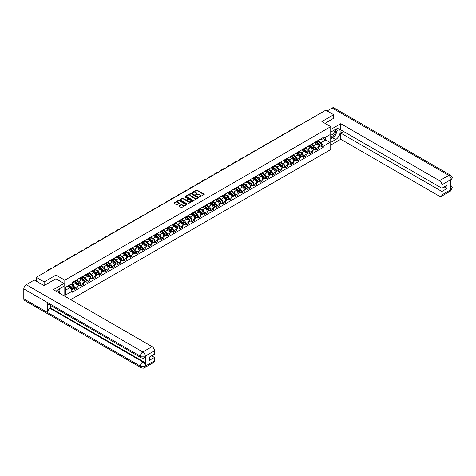 <?xml version="1.0" encoding="UTF-8"?>
<svg xmlns="http://www.w3.org/2000/svg" width="476" height="476" viewBox="0 0 476 476"><rect width="100%" height="100%" fill="white"/><g stroke="black" fill="none" stroke-linecap="round" stroke-linejoin="round"><path stroke-width="0.71" d="M199.367 197.005L204.049 194.619A0.553 0.315 0 0 0 204.049 194.166L197.046 190.12A0.553 0.315 0 0 0 196.267 190.12L192.131 192.512L192.131 192.822L193.208 192.518A1.761 1.017 0 0 1 195.701 192.518L196.285 192.851A1.761 1.017 0 0 1 196.802 193.571A1.761 1.017 0 0 1 196.285 194.291L195.749 194.916L196.832 194.607A1.761 1.017 0 0 1 199.319 194.607L199.902 194.94A1.761 1.017 0 0 1 200.42 195.66A1.761 1.017 0 0 1 199.902 196.38L199.367 196.689M179.178 205.81A0.553 0.315 0 0 0 179.178 206.257L181.142 207.393A0.553 0.315 0 0 0 181.921 207.393L186.515 204.739A0.553 0.315 0 0 0 186.515 204.293L179.506 200.247A0.553 0.315 0 0 0 178.726 200.247L174.139 202.901A0.553 0.315 0 0 0 174.139 203.347L176.513 204.716A0.553 0.315 0 0 0 177.286 204.716L179.256 203.585A0.553 0.315 0 0 0 179.256 203.133L178.078 202.455A1.47 0.851 0 0 1 177.643 201.854A1.47 0.851 0 0 1 178.554 201.068A1.47 0.851 0 0 1 180.16 201.253L184.771 203.912A1.47 0.851 0 0 1 185.206 204.513A1.47 0.851 0 0 1 184.295 205.299A1.47 0.851 0 0 1 182.689 205.12L181.921 204.674A0.553 0.315 0 0 0 181.142 204.674L179.178 205.81L179.178 206.257L181.142 205.132L181.142 204.674M64.807 280.174L55.96 275.068L44.143 281.893L36.253 277.335L325.822 110.158L333.712 114.71L321.895 121.535L330.737 126.64L64.807 280.174L64.807 296.25M193.25 200.402A0.553 0.315 0 0 0 194.03 200.402L198.617 197.754A0.553 0.315 0 0 0 198.617 197.302L191.614 193.256A0.553 0.315 0 0 0 190.834 193.256L186.241 195.91A0.553 0.315 0 0 0 186.241 196.356L193.25 200.402M185.051 197.088L192.56 201.253L187.972 203.901A0.553 0.315 0 0 1 187.193 203.901L180.19 199.855L182.153 198.724L182.153 198.266L180.19 199.402A0.553 0.315 0 0 0 180.19 199.855L180.19 199.402M182.153 198.724A0.553 0.315 0 0 1 182.933 198.724L182.933 198.266A0.553 0.315 0 0 0 182.153 198.266M182.933 198.266L185.777 199.908A0.553 0.315 0 0 0 186.55 199.908L187.859 199.158A0.553 0.315 0 0 0 187.859 198.706L184.896 196.999L185.444 196.683L192.566 200.795A0.553 0.315 0 0 1 192.566 201.247L192.566 200.795M70.716 299.66L330.737 149.535L330.737 126.64M44.143 281.893L44.143 285.558M36.253 277.335L36.253 281.137M333.712 118.375L333.712 114.71M315.868 141.753A2.582 1.487 60 0 1 315.332 142.907L317.95 141.396A2.582 1.487 -120 0 0 318.486 140.241M312.155 144.531L314.041 145.62A2.582 1.487 60 0 1 315.868 148.78L318.486 147.268A2.582 1.487 -120 0 0 316.659 144.109L314.785 143.026M318.486 147.268L318.486 148.667L315.868 150.178L314.612 149.452M315.332 142.907A2.582 1.487 60 0 1 314.065 142.794M315.868 148.78L315.868 150.178M309.68 145.323A2.582 1.487 60 0 1 309.15 146.483L311.762 144.972A2.582 1.487 -120 0 0 312.298 143.811M308.424 153.022L309.68 153.748L312.298 152.237L312.298 150.838A2.582 1.487 -120 0 0 310.477 147.679L308.603 146.602M309.15 146.483A2.582 1.487 60 0 1 307.877 146.364M305.967 148.101L307.859 149.19A2.582 1.487 60 0 1 309.68 152.35L309.68 153.748M303.498 148.893A2.582 1.487 60 0 1 302.962 150.053L305.58 148.542A2.582 1.487 -120 0 0 306.11 147.381M302.242 156.598L303.498 157.318L306.11 155.807L306.11 154.414A2.582 1.487 -120 0 0 304.289 151.255L302.415 150.172M302.962 150.053A2.582 1.487 60 0 1 301.689 149.934M299.779 151.671L301.671 152.766A2.582 1.487 60 0 1 303.498 155.926L303.498 157.318M297.31 152.469A2.582 1.487 60 0 1 296.774 153.623L299.392 152.112A2.582 1.487 -120 0 0 299.928 150.957M296.054 160.168L297.31 160.894L299.928 159.383L299.928 157.984A2.582 1.487 -120 0 0 298.101 154.825L296.227 153.742M296.774 153.623A2.582 1.487 60 0 1 295.507 153.51M293.597 155.247L295.483 156.336A2.582 1.487 60 0 1 297.31 159.496L297.31 160.894M291.122 156.039A2.582 1.487 60 0 1 290.586 157.199L293.204 155.688A2.582 1.487 -120 0 0 293.74 154.527M289.866 163.738L291.122 164.464L293.74 162.953L293.74 161.554A2.582 1.487 -120 0 0 291.913 158.395L290.045 157.318M290.586 157.199A2.582 1.487 60 0 1 289.319 157.08M287.409 158.817L289.301 159.906A2.582 1.487 60 0 1 291.122 163.066L291.122 164.464M284.934 159.609A2.582 1.487 60 0 1 284.404 160.769L287.016 159.258A2.582 1.487 -120 0 0 287.552 158.097M283.678 167.314L284.934 168.034L287.552 166.523L287.552 165.13A2.582 1.487 -120 0 0 285.731 161.971L283.857 160.888M284.404 160.769A2.582 1.487 60 0 1 283.131 160.65M281.221 162.387L283.113 163.482A2.582 1.487 60 0 1 284.934 166.642L284.934 168.034M278.752 163.185A2.582 1.487 60 0 1 278.216 164.339L280.834 162.828A2.582 1.487 -120 0 0 281.37 161.673M277.496 170.884L278.752 171.61L281.37 170.099L281.37 168.7A2.582 1.487 -120 0 0 279.543 165.541L277.669 164.458M278.216 164.339A2.582 1.487 60 0 1 276.943 164.226M275.033 165.957L276.925 167.052A2.582 1.487 60 0 1 278.752 170.212L278.752 171.61M272.564 166.755A2.582 1.487 60 0 1 272.028 167.909L274.646 166.398A2.582 1.487 -120 0 0 275.182 165.243M271.308 174.454L272.564 175.18L275.182 173.669L275.182 172.27A2.582 1.487 -120 0 0 273.355 169.111L271.481 168.028M272.028 167.909A2.582 1.487 60 0 1 270.761 167.796M268.851 169.533L270.737 170.622A2.582 1.487 60 0 1 272.564 173.782L272.564 175.18M266.376 170.325A2.582 1.487 60 0 1 265.84 171.485L268.458 169.974A2.582 1.487 -120 0 0 268.994 168.813M265.12 178.024L266.376 178.75L268.994 177.239L268.994 175.84A2.582 1.487 -120 0 0 267.173 172.681L265.299 171.604M265.84 171.485A2.582 1.487 60 0 1 264.573 171.366M262.663 173.103L264.555 174.192A2.582 1.487 60 0 1 266.376 177.352L266.376 178.75M260.188 173.895A2.582 1.487 60 0 1 259.658 175.055L262.276 173.544A2.582 1.487 -120 0 0 262.806 172.383M258.938 181.6L260.193 182.32L262.806 180.809L262.806 179.416A2.582 1.487 -120 0 0 260.985 176.257L259.111 175.174M259.658 175.055A2.582 1.487 60 0 1 258.385 174.936M256.475 176.673L258.367 177.768A2.582 1.487 60 0 1 260.193 180.928L260.193 182.32M254.005 177.471A2.582 1.487 60 0 1 253.47 178.625L256.088 177.114A2.582 1.487 -120 0 0 256.623 175.959M252.75 185.17L254.005 185.896L256.623 184.385L256.623 182.986A2.582 1.487 -120 0 0 254.797 179.827L252.923 178.744M253.47 178.625A2.582 1.487 60 0 1 252.203 178.512M250.287 180.249L252.179 181.338A2.582 1.487 60 0 1 254.005 184.498L254.005 185.896M247.817 181.041A2.582 1.487 60 0 1 247.282 182.201L249.9 180.69A2.582 1.487 -120 0 0 250.435 179.529M246.562 188.74L247.817 189.466L250.435 187.955L250.435 186.556A2.582 1.487 -120 0 0 248.609 183.397L246.735 182.314M247.282 182.201A2.582 1.487 60 0 1 246.015 182.082M244.105 183.819L245.991 184.908A2.582 1.487 60 0 1 247.817 188.068L247.817 189.466M241.63 184.611A2.582 1.487 60 0 1 241.1 185.771L243.712 184.26A2.582 1.487 -120 0 0 244.248 183.099M240.374 192.31L241.63 193.036L244.248 191.525L244.248 190.132A2.582 1.487 -120 0 0 242.427 186.973L240.553 185.89M241.1 185.771A2.582 1.487 60 0 1 239.827 185.652M237.917 187.389L239.809 188.478A2.582 1.487 60 0 1 241.63 191.644L241.63 193.036M235.447 188.181A2.582 1.487 60 0 1 234.912 189.341L237.53 187.83A2.582 1.487 -120 0 0 238.06 186.669M234.192 195.886L235.447 196.612L238.06 195.1L238.06 193.702A2.582 1.487 -120 0 0 236.239 190.543L234.365 189.46M234.912 189.341A2.582 1.487 60 0 1 233.639 189.228M231.729 190.959L233.621 192.054A2.582 1.487 60 0 1 235.447 195.214L235.447 196.612M229.259 191.757A2.582 1.487 60 0 1 228.724 192.911L231.342 191.4A2.582 1.487 -120 0 0 231.877 190.245M228.004 199.456L229.259 200.182L231.877 198.67L231.877 197.272A2.582 1.487 -120 0 0 230.051 194.113L228.177 193.03M228.724 192.911A2.582 1.487 60 0 1 227.457 192.798M225.547 194.535L227.433 195.624A2.582 1.487 60 0 1 229.259 198.784L229.259 200.182M223.071 195.327A2.582 1.487 60 0 1 222.536 196.487L225.154 194.976A2.582 1.487 -120 0 0 225.689 193.815M221.816 203.026L223.071 203.752L225.689 202.24L225.689 200.842A2.582 1.487 -120 0 0 223.863 197.683L221.995 196.606M222.536 196.487A2.582 1.487 60 0 1 221.269 196.368M219.359 198.105L221.251 199.194A2.582 1.487 60 0 1 223.071 202.354L223.071 203.752M216.883 198.897A2.582 1.487 60 0 1 216.354 200.057L218.972 198.546A2.582 1.487 -120 0 0 219.501 197.385M215.634 206.602L216.883 207.322L219.501 205.81L219.501 204.418A2.582 1.487 -120 0 0 217.681 201.259L215.806 200.176M216.354 200.057A2.582 1.487 60 0 1 215.081 199.938M213.171 201.675L215.063 202.77A2.582 1.487 60 0 1 216.883 205.929L216.883 207.322M210.701 202.473A2.582 1.487 60 0 1 210.166 203.627L212.784 202.116A2.582 1.487 -120 0 0 213.319 200.961M209.446 210.172L210.701 210.898L213.319 209.386L213.319 207.988A2.582 1.487 -120 0 0 211.493 204.829L209.618 203.746M210.166 203.627A2.582 1.487 60 0 1 208.893 203.514M206.983 205.245L208.875 206.34A2.582 1.487 60 0 1 210.701 209.5L210.701 210.898M204.513 206.043A2.582 1.487 60 0 1 203.978 207.197L206.596 205.691A2.582 1.487 -120 0 0 207.131 204.531M203.258 213.742L204.513 214.468L207.131 212.956L207.131 211.558A2.582 1.487 -120 0 0 205.305 208.399L203.43 207.316M203.978 207.197A2.582 1.487 60 0 1 202.711 207.084M200.801 208.821L202.687 209.91A2.582 1.487 60 0 1 204.513 213.07L204.513 214.468M198.325 209.613A2.582 1.487 60 0 1 197.79 210.773L200.408 209.261A2.582 1.487 -120 0 0 200.943 208.101M197.07 217.312L198.325 218.038L200.943 216.526L200.943 215.134A2.582 1.487 -120 0 0 199.123 211.969L197.248 210.892M197.79 210.773A2.582 1.487 60 0 1 196.523 210.654M194.613 212.391L196.505 213.48A2.582 1.487 60 0 1 198.325 216.639L198.325 218.038M192.143 213.183A2.582 1.487 60 0 1 191.608 214.343L194.226 212.831A2.582 1.487 -120 0 0 194.755 211.671M190.888 220.888L192.143 221.608L194.755 220.102L194.755 218.704A2.582 1.487 -120 0 0 192.935 215.545L191.06 214.462M191.608 214.343A2.582 1.487 60 0 1 190.335 214.224M188.425 215.961L190.317 217.056A2.582 1.487 60 0 1 192.143 220.215L192.143 221.608M185.955 216.758A2.582 1.487 60 0 1 185.42 217.913L188.038 216.401A2.582 1.487 -120 0 0 188.573 215.247M184.7 224.458L185.955 225.184L188.573 223.672L188.573 222.274A2.582 1.487 -120 0 0 186.747 219.115L184.872 218.032M185.42 217.913A2.582 1.487 60 0 1 184.153 217.8M182.243 219.537L184.129 220.626A2.582 1.487 60 0 1 185.955 223.785L185.955 225.184M179.767 220.328A2.582 1.487 60 0 1 179.232 221.489L181.85 219.977A2.582 1.487 -120 0 0 182.385 218.817M178.512 228.028L179.767 228.754L182.385 227.242L182.385 225.844A2.582 1.487 -120 0 0 180.559 222.685L178.69 221.608M179.232 221.489A2.582 1.487 60 0 1 177.965 221.37M176.055 223.107L177.941 224.196A2.582 1.487 60 0 1 179.767 227.355L179.767 228.754M173.579 223.898A2.582 1.487 60 0 1 173.05 225.059L175.662 223.547A2.582 1.487 -120 0 0 176.197 222.387M172.324 231.604L173.579 232.324L176.197 230.812L176.197 229.42A2.582 1.487 -120 0 0 174.377 226.261L172.502 225.178M173.05 225.059A2.582 1.487 60 0 1 171.776 224.94M169.867 226.677L171.759 227.772A2.582 1.487 60 0 1 173.579 230.931L173.579 232.324M167.397 227.474A2.582 1.487 60 0 1 166.862 228.629L169.48 227.117A2.582 1.487 -120 0 0 170.009 225.963M166.142 235.174L167.397 235.9L170.015 234.388L170.015 232.99A2.582 1.487 -120 0 0 168.189 229.831L166.314 228.748M166.862 228.629A2.582 1.487 60 0 1 165.589 228.516M163.679 230.247L165.571 231.342A2.582 1.487 60 0 1 167.397 234.501L167.397 235.9M161.209 231.044A2.582 1.487 60 0 1 160.674 232.199L163.292 230.687A2.582 1.487 -120 0 0 163.827 229.533M159.954 238.744L161.209 239.47L163.827 237.958L163.827 236.56A2.582 1.487 -120 0 0 162.001 233.401L160.126 232.318M160.674 232.199A2.582 1.487 60 0 1 159.406 232.086M157.496 233.823L159.383 234.912A2.582 1.487 60 0 1 161.209 238.071L161.209 239.47M155.021 234.614A2.582 1.487 60 0 1 154.486 235.775L157.104 234.263A2.582 1.487 -120 0 0 157.639 233.103M153.766 242.314L155.021 243.04L157.639 241.528L157.639 240.13A2.582 1.487 -120 0 0 155.813 236.971L153.944 235.894M154.486 235.775A2.582 1.487 60 0 1 153.218 235.656M151.309 237.393L153.201 238.482A2.582 1.487 60 0 1 155.021 241.641L155.021 243.04M148.833 238.184A2.582 1.487 60 0 1 148.304 239.345L150.922 237.833A2.582 1.487 -120 0 0 151.451 236.673M147.584 245.89L148.833 246.61L151.451 245.098L151.451 243.706A2.582 1.487 -120 0 0 149.631 240.547L147.756 239.464M148.304 239.345A2.582 1.487 60 0 1 147.03 239.226M145.12 240.963L147.013 242.058A2.582 1.487 60 0 1 148.833 245.217L148.833 246.61M142.651 241.76A2.582 1.487 60 0 1 142.116 242.915L144.734 241.403A2.582 1.487 -120 0 0 145.269 240.249M141.396 249.46L142.651 250.186L145.269 248.674L145.269 247.276A2.582 1.487 -120 0 0 143.443 244.117L141.568 243.034M142.116 242.915A2.582 1.487 60 0 1 140.842 242.802M138.933 244.539L140.825 245.628A2.582 1.487 60 0 1 142.651 248.787L142.651 250.186M136.463 245.33A2.582 1.487 60 0 1 135.928 246.491L138.546 244.979A2.582 1.487 -120 0 0 139.081 243.819M135.208 253.03L136.463 253.756L139.081 252.244L139.081 250.846A2.582 1.487 -120 0 0 137.255 247.687L135.38 246.61M135.928 246.491A2.582 1.487 60 0 1 134.66 246.372M132.75 248.109L134.637 249.198A2.582 1.487 60 0 1 136.463 252.357L136.463 253.756M130.275 248.9A2.582 1.487 60 0 1 129.74 250.061L132.358 248.549A2.582 1.487 -120 0 0 132.893 247.389M129.02 256.606L130.275 257.326L132.893 255.814L132.893 254.422A2.582 1.487 -120 0 0 131.073 251.263L129.198 250.18M129.74 250.061A2.582 1.487 60 0 1 128.472 249.942M126.562 251.679L128.455 252.774A2.582 1.487 60 0 1 130.275 255.933L130.275 257.326M124.093 252.476A2.582 1.487 60 0 1 123.558 253.631L126.176 252.119A2.582 1.487 -120 0 0 126.705 250.965M122.838 260.176L124.093 260.902L126.705 259.39L126.705 257.992A2.582 1.487 -120 0 0 124.885 254.833L123.01 253.75M123.558 253.631A2.582 1.487 60 0 1 122.284 253.518M120.374 255.249L122.267 256.344A2.582 1.487 60 0 1 124.093 259.503L124.093 260.902M117.905 256.046A2.582 1.487 60 0 1 117.37 257.201L119.988 255.689A2.582 1.487 -120 0 0 120.523 254.535M116.65 263.746L117.905 264.472L120.523 262.96L120.523 261.562A2.582 1.487 -120 0 0 118.697 258.403L116.822 257.32M117.37 257.201A2.582 1.487 60 0 1 116.102 257.088M114.192 258.825L116.079 259.914A2.582 1.487 60 0 1 117.905 263.073L117.905 264.472M111.717 259.616A2.582 1.487 60 0 1 111.182 260.777L113.8 259.265A2.582 1.487 -120 0 0 114.335 258.105M110.462 267.316L111.717 268.042L114.335 266.53L114.335 265.132A2.582 1.487 -120 0 0 112.509 261.973L110.64 260.896M111.182 260.777A2.582 1.487 60 0 1 109.914 260.658M108.004 262.395L109.896 263.484A2.582 1.487 60 0 1 111.717 266.643L111.717 268.042M105.529 263.186A2.582 1.487 60 0 1 105 264.347L107.612 262.835A2.582 1.487 -120 0 0 108.147 261.675M104.274 270.892L105.529 271.612L108.147 270.1L108.147 268.708A2.582 1.487 -120 0 0 106.326 265.548L104.452 264.466M105 264.347A2.582 1.487 60 0 1 103.726 264.228M101.816 265.965L103.709 267.06A2.582 1.487 60 0 1 105.529 270.219L105.529 271.612M99.347 266.762A2.582 1.487 60 0 1 98.812 267.917L101.43 266.405A2.582 1.487 -120 0 0 101.965 265.251M98.092 274.462L99.347 275.188L101.965 273.676L101.965 272.278A2.582 1.487 -120 0 0 100.139 269.118L98.264 268.036M98.812 267.917A2.582 1.487 60 0 1 97.538 267.804M95.628 269.541L97.52 270.63A2.582 1.487 60 0 1 99.347 273.789L99.347 275.188M93.159 270.332A2.582 1.487 60 0 1 92.624 271.493L95.242 269.981A2.582 1.487 -120 0 0 95.777 268.821M91.904 278.032L93.159 278.757L95.777 277.246L95.777 275.848A2.582 1.487 -120 0 0 93.951 272.688L92.076 271.606M92.624 271.493A2.582 1.487 60 0 1 91.356 271.374M89.446 273.111L91.332 274.2A2.582 1.487 60 0 1 93.159 277.359L93.159 278.757M86.971 273.902A2.582 1.487 60 0 1 86.436 275.063L89.054 273.551A2.582 1.487 -120 0 0 89.589 272.391M85.716 281.602L86.971 282.327L89.589 280.816L89.589 279.424A2.582 1.487 -120 0 0 87.763 276.264L85.894 275.182M86.436 275.063A2.582 1.487 60 0 1 85.168 274.944M83.258 276.681L85.15 277.77A2.582 1.487 60 0 1 86.971 280.935L86.971 282.327M80.783 277.472A2.582 1.487 60 0 1 80.254 278.633L82.872 277.121A2.582 1.487 -120 0 0 83.401 275.961M79.534 285.178L80.783 285.903L83.401 284.392L83.401 282.994A2.582 1.487 -120 0 0 81.58 279.834L79.706 278.752M80.254 278.633A2.582 1.487 60 0 1 78.98 278.519M77.07 280.251L78.962 281.346A2.582 1.487 60 0 1 80.783 284.505L80.783 285.903M74.601 281.048A2.582 1.487 60 0 1 74.066 282.203L76.684 280.691A2.582 1.487 -120 0 0 77.219 279.537M73.346 288.748L74.601 289.473L77.219 287.962L77.219 286.564A2.582 1.487 -120 0 0 75.392 283.404L73.518 282.322M74.066 282.203A2.582 1.487 60 0 1 72.798 282.089M71.269 284.047L72.774 284.916A2.582 1.487 60 0 1 74.601 288.075L74.601 289.473M320.247 139.224L321.181 139.76L329.945 134.702L325.745 137.13L325.745 139.968L321.181 142.598L318.337 140.956M65.599 290.158L70.156 287.528L72.263 291.169L65.599 295.013L65.599 287.32L72.263 283.476L72.263 282.399L323.281 137.469L323.281 138.546L329.945 142.395L323.281 146.239L321.181 142.598M329.945 134.702L329.945 142.395M72.263 291.169L72.263 292.24L323.281 147.316L323.281 146.239M55.96 275.068L55.96 278.781M70.156 287.528L67.699 286.106M320.8 145.882L323.281 147.316M199.521 197.058L199.902 196.838A1.761 1.017 0 0 0 200.42 196.118L200.42 195.66M196.802 193.571L196.802 194.03A1.761 1.017 0 0 1 196.285 194.749L195.904 194.97M204.049 194.166L204.049 194.619L197.046 190.578A0.553 0.315 0 0 0 196.267 190.578L192.28 192.881M198.617 197.302L198.617 197.754L191.614 193.714A0.553 0.315 0 0 0 190.834 193.714L186.247 196.362L186.241 195.91M197.647 197.683L191.495 193.821L190.388 194.143A1.761 1.017 0 0 0 189.87 194.862A1.761 1.017 0 0 0 190.388 195.582L194.589 198.01A1.761 1.017 0 0 0 197.082 198.01L197.647 197.683L197.647 198.141L197.647 197.826M189.87 194.862L189.87 195.321A1.761 1.017 0 0 0 190.388 196.041L190.388 195.582M197.647 198.141L197.082 198.468A1.761 1.017 0 0 1 194.589 198.468L190.388 196.041M182.933 198.724L185.777 200.366A0.553 0.315 0 0 0 186.55 200.366L187.859 199.617A0.553 0.315 0 0 0 188.02 199.39L188.02 198.932M188.722 201.61A1.47 0.851 0 0 0 190.329 201.794A1.47 0.851 0 0 0 191.239 201.009A1.47 0.851 0 0 0 190.805 200.408L189.18 199.474A0.553 0.315 0 0 0 188.401 199.474L187.098 200.223A0.553 0.315 0 0 0 187.098 200.676L188.722 201.61L188.722 202.068A1.47 0.851 0 0 0 190.329 202.252A1.47 0.851 0 0 0 191.239 201.467L191.239 201.009M186.937 200.45L186.937 200.908A0.553 0.315 0 0 0 187.098 201.134L187.098 200.676M188.722 202.068L187.098 201.134M185.206 204.513L185.206 204.972A1.47 0.851 0 0 1 184.295 205.757A1.47 0.851 0 0 1 182.689 205.572L181.921 205.132A0.553 0.315 0 0 0 181.142 205.132M177.643 201.854L177.643 202.312A1.47 0.851 0 0 0 178.078 202.913L178.078 202.455M179.256 203.133L179.256 203.585L178.078 202.913M186.515 204.293L186.515 204.739L179.506 200.705A0.553 0.315 0 0 0 178.726 200.705L174.145 203.353M316.046 142.497L318.569 144.746A1.404 0.809 60 0 1 319.009 146.917L318.486 147.215M316.112 142.556L317.302 143.24M316.302 142.354L319.104 144.853A0.672 0.387 60 0 1 319.253 145.918M316.718 142.11L319.241 144.359A1.404 0.809 60 0 1 319.682 146.525A1.404 0.809 60 0 1 319.259 146.572M318.129 141.265L320.669 143.532A1.404 0.809 60 0 1 321.11 145.704L319.682 146.525M299.041 125.616A10.823 6.247 -120 0 0 297.31 126.116L295.483 127.169A10.823 6.247 -120 0 0 294.186 128.419M297.22 126.67A10.823 6.247 -120 0 0 295.483 127.169M309.858 146.072L312.381 148.322A1.404 0.809 60 0 1 312.821 150.487L312.298 150.791M309.93 146.132L311.114 146.816M310.114 145.924L312.922 148.429A0.672 0.387 60 0 1 313.071 149.494M310.536 145.68L313.053 147.929A1.404 0.809 60 0 1 313.494 150.101A1.404 0.809 60 0 1 313.071 150.142M311.941 144.835L314.481 147.108A1.404 0.809 60 0 1 314.922 149.274L313.494 150.101M303.676 149.642L306.193 151.892A1.404 0.809 60 0 1 306.633 154.057L306.11 154.361M303.742 149.702L304.926 150.386M303.926 149.494L306.734 151.999A0.672 0.387 60 0 1 306.883 153.064M304.348 149.25L306.871 151.499A1.404 0.809 60 0 1 307.312 153.671A1.404 0.809 60 0 1 306.883 153.712M305.753 148.411L308.299 150.678A1.404 0.809 60 0 1 308.74 152.844L307.312 153.671M334.313 136.326A6.307 3.641 120 0 1 332.563 137.743L335.693 139.551A6.307 3.641 120 0 0 339.816 133.994A6.307 3.641 120 0 0 338.852 128.936A6.307 3.641 120 0 0 335.693 129.252L330.737 132.114M335.693 139.551L330.737 142.413M330.737 145.049L340.774 139.254L340.774 133.096L441.895 191.483L441.895 194.892L451.212 189.466L450.617 189.74L450.617 179.892L451.153 179.47L441.895 184.819A3.368 1.946 -120 0 0 439.515 180.696L448.773 175.352L332.188 108.04L327.173 110.932M343.589 131.471L340.774 133.096M444.197 186.901L447.012 188.526L447.012 185.277L441.895 188.228L340.774 129.847L340.774 123.689L439.515 180.696M330.737 129.478L340.774 123.689M340.774 139.254L439.515 196.267A3.368 1.946 -120 0 0 441.198 196.433A3.368 1.946 -120 0 0 441.895 194.892M332.188 108.04A3.451 1.993 -60 0 1 333.908 107.868L450.498 175.18A3.451 1.993 -60 0 0 448.773 175.352A3.368 1.946 60 0 1 451.153 179.47M441.895 188.228L441.895 184.819M447.012 188.526L441.895 191.483M333.712 118.238L325.066 123.367M335.562 134.672A6.307 3.641 120 0 0 336.925 131.174M337.026 130.043A6.307 3.641 120 0 0 336.865 128.758M332.563 137.743L330.737 138.796M450.617 187.383L451.153 189.43M450.498 185.14C451.855 186.354 452.42 187.33 452.2 188.056L451.218 189.46M450.498 175.18C451.855 176.388 452.42 177.37 452.2 178.125L451.212 179.506M141.104 357.768A3.451 1.993 -60 0 1 140.39 356.215L145.144 356.191L144.508 357.762C143.948 358.339 142.812 358.339 141.104 357.768L48.308 304.194A3.451 1.993 -60 0 1 47.594 302.635L23.8 288.902A3.451 1.993 -60 0 1 26.239 284.678L34.308 280.019L44.024 285.624L55.924 278.757L64.052 283.452L64.052 286.082L58.417 289.337A6.307 3.641 120 0 0 56.21 291.288M64.052 283.452L53.342 289.634L152.088 346.641A3.368 1.946 60 0 1 154.468 350.764L154.468 354.174L149.351 357.125L149.351 360.38L154.468 357.428L154.468 360.838A3.368 1.946 60 0 1 153.772 362.379L144.508 367.722A3.368 1.946 -120 0 0 145.21 366.181L154.468 360.838M59.589 293.24L60.916 294.007M59.726 293.156L59.726 291.044M59.726 290.098L59.726 288.581M144.508 367.722C143.972 368.293 142.836 368.293 141.104 367.728L24.514 300.415A3.451 1.993 -60 0 1 23.8 298.839L47.594 312.571A3.451 1.993 -60 0 1 50.034 308.371L142.83 361.944L143.365 361.641A3.368 1.946 60 0 1 145.745 365.758L145.745 355.917A3.368 1.946 60 0 1 145.043 357.452L144.508 357.762M23.8 288.902L23.8 298.839M26.239 284.678L142.83 351.99A3.451 1.993 -60 0 0 140.39 356.215L47.594 302.635L47.594 312.571L140.39 366.151L145.21 366.181M154.468 357.428L151.654 355.798M50.569 305.497L50.569 308.061L143.365 361.641M50.569 308.061L50.034 308.371M330.737 135.618A3.647 2.106 120 0 0 333.64 135.303A3.647 2.106 120 0 0 335.538 131.334A3.647 2.106 120 0 0 334.878 129.722M331.046 131.935A3.647 2.106 120 0 0 330.737 132.596M330.737 133.815A2.493 1.44 120 0 0 331.242 134.714A2.493 1.44 120 0 0 333.164 134.042A2.493 1.44 120 0 0 334.253 131.531A2.493 1.44 120 0 0 333.735 130.388A2.493 1.44 120 0 0 333.73 130.388M331.248 131.816A2.493 1.44 120 0 0 330.737 133.316M336.264 128.966L337.24 130.353L335.098 135.868L330.82 138.338M58.137 292.401A3.647 2.106 120 0 0 58.262 291.419A3.647 2.106 120 0 0 57.656 289.854M56.977 291.728A2.493 1.44 120 0 0 56.977 291.615A2.493 1.44 120 0 0 56.721 290.705M58.97 289.015L59.964 290.437L59.006 292.901M292.859 129.186A10.823 6.247 -120 0 0 291.122 129.686L289.301 130.739A10.823 6.247 -120 0 0 287.998 131.995M291.032 130.24A10.823 6.247 -120 0 0 289.301 130.739M286.671 132.762A10.823 6.247 -120 0 0 284.94 133.262L283.113 134.315A10.823 6.247 -120 0 0 281.816 135.565M284.844 133.815A10.823 6.247 -120 0 0 283.113 134.315M297.488 153.213L300.011 155.462A1.404 0.809 60 0 1 300.451 157.633L299.928 157.931M297.554 153.272L298.744 153.956M297.744 153.064L300.546 155.569A0.672 0.387 60 0 1 300.695 156.634M298.16 152.826L300.683 155.075A1.404 0.809 60 0 1 301.124 157.241A1.404 0.809 60 0 1 300.701 157.288M299.565 151.981L302.111 154.248A1.404 0.809 60 0 1 302.552 156.42L301.124 157.241M291.3 156.782L293.823 159.032A1.404 0.809 60 0 1 294.263 161.203L293.74 161.507M291.366 156.842L292.556 157.532M291.556 156.64L294.358 159.139A0.672 0.387 60 0 1 294.513 160.204M291.978 156.396L294.495 158.645A1.404 0.809 60 0 1 294.936 160.811A1.404 0.809 60 0 1 294.513 160.858M293.383 155.551L295.923 157.818A1.404 0.809 60 0 1 296.364 159.99L294.936 160.811M285.112 160.358L287.635 162.608A1.404 0.809 60 0 1 288.075 164.773L287.552 165.077M285.183 160.418L286.368 161.102M285.368 160.21L288.176 162.715A0.672 0.387 60 0 1 288.325 163.78M285.79 159.966L288.307 162.215A1.404 0.809 60 0 1 288.748 164.387A1.404 0.809 60 0 1 288.325 164.428M287.195 159.121L289.735 161.394A1.404 0.809 60 0 1 290.176 163.56L288.748 164.387M280.483 136.332A10.823 6.247 -120 0 0 278.752 136.832L276.925 137.885A10.823 6.247 -120 0 0 275.628 139.135M278.662 137.386A10.823 6.247 -120 0 0 276.925 137.885M274.301 139.902A10.823 6.247 -120 0 0 272.564 140.402L270.743 141.455A10.823 6.247 -120 0 0 269.44 142.705M272.474 140.956A10.823 6.247 -120 0 0 270.743 141.455M268.113 143.472A10.823 6.247 -120 0 0 266.376 143.972L264.555 145.025A10.823 6.247 -120 0 0 263.252 146.281M266.286 144.525A10.823 6.247 -120 0 0 264.555 145.025M278.93 163.928L281.447 166.178A1.404 0.809 60 0 1 281.887 168.343L281.364 168.647M278.995 163.988L280.18 164.672M279.18 163.78L281.988 166.285A0.672 0.387 60 0 1 282.137 167.35M279.602 163.542L282.125 165.791A1.404 0.809 60 0 1 282.565 167.957A1.404 0.809 60 0 1 282.143 168.004M281.007 162.697L283.553 164.964A1.404 0.809 60 0 1 283.993 167.13L282.565 167.957M261.925 147.048A10.823 6.247 -120 0 0 260.193 147.548L258.367 148.601A10.823 6.247 -120 0 0 257.07 149.851M260.104 148.101A10.823 6.247 -120 0 0 258.367 148.601M272.742 167.498L275.265 169.748A1.404 0.809 60 0 1 275.705 171.919L275.182 172.217M272.808 167.558L273.998 168.242M272.998 167.356L275.8 169.855A0.672 0.387 60 0 1 275.949 170.92M273.414 167.112L275.937 169.361A1.404 0.809 60 0 1 276.377 171.527A1.404 0.809 60 0 1 275.955 171.574M274.825 166.267L277.365 168.534A1.404 0.809 60 0 1 277.805 170.705L276.377 171.527M255.737 150.618A10.823 6.247 -120 0 0 254.005 151.118L252.179 152.171A10.823 6.247 -120 0 0 250.882 153.421M253.916 151.671A10.823 6.247 -120 0 0 252.179 152.171M266.554 171.068L269.077 173.323A1.404 0.809 60 0 1 269.517 175.489L268.994 175.793M266.625 171.134L267.81 171.818M266.81 170.926L269.612 173.425A0.672 0.387 60 0 1 269.767 174.49M267.232 170.682L269.749 172.931A1.404 0.809 60 0 1 270.19 175.103A1.404 0.809 60 0 1 269.767 175.144M268.637 169.837L271.177 172.11A1.404 0.809 60 0 1 271.618 174.275L270.19 175.103M249.555 154.188A10.823 6.247 -120 0 0 247.817 154.688L245.997 155.741A10.823 6.247 -120 0 0 244.694 156.997M247.728 155.241A10.823 6.247 -120 0 0 245.997 155.741M260.372 174.644L262.889 176.893A1.404 0.809 60 0 1 263.329 179.059L262.806 179.363M260.437 174.704L261.621 175.388M260.622 174.496L263.43 177.001A0.672 0.387 60 0 1 263.579 178.066M261.044 174.252L263.567 176.501A1.404 0.809 60 0 1 264.007 178.673A1.404 0.809 60 0 1 263.579 178.714M262.449 173.413L264.989 175.68A1.404 0.809 60 0 1 265.43 177.845L264.007 178.673M243.367 157.758A10.823 6.247 -120 0 0 241.635 158.264L239.809 159.317A10.823 6.247 -120 0 0 238.506 160.567M241.54 158.811A10.823 6.247 -120 0 0 239.809 159.317M254.184 178.214L256.707 180.464A1.404 0.809 60 0 1 257.141 182.629L256.623 182.933M254.249 178.274L255.434 178.958M254.44 178.066L257.242 180.571A0.672 0.387 60 0 1 257.391 181.636M254.856 177.828L257.379 180.077A1.404 0.809 60 0 1 257.819 182.243A1.404 0.809 60 0 1 257.397 182.29M256.261 176.983L258.807 179.25A1.404 0.809 60 0 1 259.247 181.421L257.819 182.243M237.179 161.334A10.823 6.247 -120 0 0 235.447 161.834L233.621 162.887A10.823 6.247 -120 0 0 232.324 164.137M235.358 162.387A10.823 6.247 -120 0 0 233.621 162.887M247.996 181.784L250.519 184.034A1.404 0.809 60 0 1 250.959 186.205L250.435 186.509M248.061 181.844L249.251 182.528M248.252 181.642L251.054 184.141A0.672 0.387 60 0 1 251.203 185.206M248.668 181.398L251.191 183.647A1.404 0.809 60 0 1 251.631 185.813A1.404 0.809 60 0 1 251.209 185.86M250.078 180.553L252.619 182.82A1.404 0.809 60 0 1 253.059 184.991L251.631 185.813M230.991 164.904A10.823 6.247 -120 0 0 229.259 165.404L227.433 166.457A10.823 6.247 -120 0 0 226.136 167.707M229.17 165.957A10.823 6.247 -120 0 0 227.433 166.457M241.808 185.36L244.331 187.609A1.404 0.809 60 0 1 244.771 189.775L244.248 190.079M241.879 185.42L243.063 186.104M242.064 185.212L244.872 187.717A0.672 0.387 60 0 1 245.021 188.782M242.486 184.968L245.003 187.217A1.404 0.809 60 0 1 245.443 189.388A1.404 0.809 60 0 1 245.021 189.43M243.89 184.123L246.431 186.396A1.404 0.809 60 0 1 246.871 188.561L245.443 189.388M224.809 168.474A10.823 6.247 -120 0 0 223.071 168.974L221.251 170.027A10.823 6.247 -120 0 0 219.948 171.283M222.982 169.527A10.823 6.247 -120 0 0 221.251 170.027M235.626 188.93L238.143 191.179A1.404 0.809 60 0 1 238.583 193.345L238.06 193.649M235.691 188.99L236.875 189.674M235.876 188.782L238.684 191.287A0.672 0.387 60 0 1 238.833 192.352M236.298 188.538L238.821 190.793A1.404 0.809 60 0 1 239.261 192.958A1.404 0.809 60 0 1 238.833 193M237.702 187.699L240.249 189.966A1.404 0.809 60 0 1 240.689 192.131L239.261 192.958M218.621 172.05A10.823 6.247 -120 0 0 216.889 172.55L215.063 173.603A10.823 6.247 -120 0 0 213.766 174.853M216.794 173.103A10.823 6.247 -120 0 0 215.063 173.603M229.438 192.5L231.961 194.749A1.404 0.809 60 0 1 232.401 196.921L231.877 197.219M229.503 192.56L230.693 193.244M229.694 192.352L232.496 194.857A0.672 0.387 60 0 1 232.645 195.922M230.11 192.114L232.633 194.363A1.404 0.809 60 0 1 233.073 196.529A1.404 0.809 60 0 1 232.651 196.576M231.514 191.269L234.061 193.536A1.404 0.809 60 0 1 234.501 195.707L233.073 196.529M212.433 175.62A10.823 6.247 -120 0 0 210.701 176.12L208.875 177.173A10.823 6.247 -120 0 0 207.578 178.423M210.612 176.673A10.823 6.247 -120 0 0 208.875 177.173M223.25 196.07L225.773 198.325A1.404 0.809 60 0 1 226.213 200.491L225.689 200.795M223.315 196.13L224.505 196.82M223.506 195.928L226.308 198.427A0.672 0.387 60 0 1 226.463 199.492M223.928 195.684L226.445 197.933A1.404 0.809 60 0 1 226.885 200.099A1.404 0.809 60 0 1 226.463 200.146M225.332 194.839L227.873 197.112A1.404 0.809 60 0 1 228.313 199.277L226.885 200.099M206.251 179.19A10.823 6.247 -120 0 0 204.513 179.69L202.693 180.743A10.823 6.247 -120 0 0 201.39 181.999M204.424 180.243A10.823 6.247 -120 0 0 202.693 180.743M217.062 199.646L219.585 201.895A1.404 0.809 60 0 1 220.025 204.061L219.501 204.365M217.133 199.706L218.317 200.39M217.318 199.498L220.126 202.002A0.672 0.387 60 0 1 220.275 203.068M217.74 199.254L220.257 201.503A1.404 0.809 60 0 1 220.697 203.674A1.404 0.809 60 0 1 220.275 203.716M219.144 198.409L221.685 200.682A1.404 0.809 60 0 1 222.125 202.847L220.697 203.674M200.063 182.76A10.823 6.247 -120 0 0 198.325 183.26L196.505 184.313A10.823 6.247 -120 0 0 195.202 185.569M198.236 183.813A10.823 6.247 -120 0 0 196.505 184.313M210.88 203.216L213.397 205.465A1.404 0.809 60 0 1 213.837 207.631L213.313 207.935M210.945 203.276L212.129 203.96M211.136 203.068L213.938 205.572A0.672 0.387 60 0 1 214.087 206.638M211.552 202.83L214.075 205.079A1.404 0.809 60 0 1 214.515 207.244A1.404 0.809 60 0 1 214.093 207.292M212.956 201.985L215.503 204.252A1.404 0.809 60 0 1 215.943 206.417L214.515 207.244M193.875 186.336A10.823 6.247 -120 0 0 192.143 186.836L190.317 187.889A10.823 6.247 -120 0 0 189.02 189.139M192.054 187.389A10.823 6.247 -120 0 0 190.317 187.889M204.692 206.786L207.215 209.035A1.404 0.809 60 0 1 207.655 211.207L207.131 211.505M204.757 206.846L205.947 207.53M204.948 206.643L207.75 209.142A0.672 0.387 60 0 1 207.899 210.208M205.364 206.4L207.887 208.649A1.404 0.809 60 0 1 208.327 210.814A1.404 0.809 60 0 1 207.905 210.862M206.774 205.555L209.315 207.822A1.404 0.809 60 0 1 209.755 209.993L208.327 210.814M187.687 189.906A10.823 6.247 -120 0 0 185.955 190.406L184.129 191.459A10.823 6.247 -120 0 0 182.832 192.709M185.866 190.959A10.823 6.247 -120 0 0 184.129 191.459M198.504 210.362L201.027 212.611A1.404 0.809 60 0 1 201.467 214.777L200.943 215.081M198.575 210.422L199.759 211.106M198.76 210.214L201.562 212.718A0.672 0.387 60 0 1 201.717 213.784M199.182 209.97L201.699 212.219A1.404 0.809 60 0 1 202.139 214.39A1.404 0.809 60 0 1 201.717 214.432M200.586 209.125L203.127 211.398A1.404 0.809 60 0 1 203.567 213.563L202.139 214.39M181.505 193.476A10.823 6.247 -120 0 0 179.767 193.976L177.947 195.029A10.823 6.247 -120 0 0 176.644 196.285M179.678 194.529A10.823 6.247 -120 0 0 177.947 195.029M192.322 213.932L194.839 216.181A1.404 0.809 60 0 1 195.279 218.347L194.755 218.651M192.387 213.992L193.571 214.676M192.572 213.784L195.38 216.288A0.672 0.387 60 0 1 195.529 217.353M192.994 213.54L195.517 215.789A1.404 0.809 60 0 1 195.957 217.96A1.404 0.809 60 0 1 195.529 218.002M194.398 212.701L196.945 214.968A1.404 0.809 60 0 1 197.379 217.133L195.957 217.96M175.317 197.052A10.823 6.247 -120 0 0 173.585 197.552L171.759 198.605A10.823 6.247 -120 0 0 170.456 199.855M173.49 198.105A10.823 6.247 -120 0 0 171.759 198.605M186.134 217.502L188.657 219.751A1.404 0.809 60 0 1 189.097 221.923L188.573 222.221M186.199 217.562L187.389 218.246M186.39 217.353L189.192 219.858A0.672 0.387 60 0 1 189.341 220.923M186.806 217.115L189.329 219.365A1.404 0.809 60 0 1 189.769 221.53A1.404 0.809 60 0 1 189.347 221.578M188.21 216.271L190.757 218.538A1.404 0.809 60 0 1 191.197 220.709L189.769 221.53M169.129 200.622A10.823 6.247 -120 0 0 167.397 201.122L165.571 202.175A10.823 6.247 -120 0 0 164.274 203.425M167.308 201.675A10.823 6.247 -120 0 0 165.571 202.175M179.946 221.072L182.469 223.321A1.404 0.809 60 0 1 182.909 225.493L182.385 225.797M180.011 221.132L181.201 221.822M180.202 220.929L183.004 223.428A0.672 0.387 60 0 1 183.159 224.493M180.618 220.685L183.141 222.935A1.404 0.809 60 0 1 183.581 225.1A1.404 0.809 60 0 1 183.159 225.148M182.028 219.841L184.569 222.113A1.404 0.809 60 0 1 185.009 224.279L183.581 225.1M162.941 204.192A10.823 6.247 -120 0 0 161.209 204.692L159.389 205.745A10.823 6.247 -120 0 0 158.086 206.995M161.12 205.245A10.823 6.247 -120 0 0 159.389 205.745M173.758 224.648L176.281 226.897A1.404 0.809 60 0 1 176.721 229.063L176.197 229.367M173.829 224.708L175.013 225.392M174.014 224.499L176.822 227.004A0.672 0.387 60 0 1 176.971 228.069M174.436 224.255L176.953 226.505A1.404 0.809 60 0 1 177.393 228.676A1.404 0.809 60 0 1 176.971 228.718M175.84 223.411L178.381 225.684A1.404 0.809 60 0 1 178.821 227.849L177.393 228.676M156.759 207.762A10.823 6.247 -120 0 0 155.021 208.262L153.201 209.315A10.823 6.247 -120 0 0 151.898 210.57M154.932 208.815A10.823 6.247 -120 0 0 153.201 209.315M167.576 228.218L170.093 230.467A1.404 0.809 60 0 1 170.533 232.633L170.009 232.937M167.641 228.278L168.825 228.962M167.826 228.069L170.634 230.574A0.672 0.387 60 0 1 170.783 231.639M168.248 227.831L170.771 230.081A1.404 0.809 60 0 1 171.211 232.246A1.404 0.809 60 0 1 170.783 232.294M169.652 226.987L172.199 229.254A1.404 0.809 60 0 1 172.639 231.419L171.211 232.246M150.571 211.338A10.823 6.247 -120 0 0 148.839 211.838L147.013 212.891A10.823 6.247 -120 0 0 145.715 214.14M148.744 212.391A10.823 6.247 -120 0 0 147.013 212.891M161.388 231.788L163.911 234.037A1.404 0.809 60 0 1 164.351 236.209L163.827 236.507M161.453 231.848L162.643 232.532M161.644 231.645L164.446 234.144A0.672 0.387 60 0 1 164.595 235.209M162.06 231.401L164.583 233.651A1.404 0.809 60 0 1 165.023 235.816A1.404 0.809 60 0 1 164.601 235.864M163.47 230.557L166.011 232.823A1.404 0.809 60 0 1 166.451 234.995L165.023 235.816M144.383 214.908A10.823 6.247 -120 0 0 142.651 215.408L140.825 216.461A10.823 6.247 -120 0 0 139.528 217.71M142.562 215.961A10.823 6.247 -120 0 0 140.825 216.461M155.2 235.364L157.723 237.613A1.404 0.809 60 0 1 158.163 239.779L157.639 240.082M155.265 235.424L156.455 236.108M155.456 235.215L158.258 237.72A0.672 0.387 60 0 1 158.413 238.785M155.878 234.971L158.395 237.221A1.404 0.809 60 0 1 158.835 239.392A1.404 0.809 60 0 1 158.413 239.434M157.282 234.127L159.823 236.399A1.404 0.809 60 0 1 160.263 238.565L158.835 239.392M138.201 218.478A10.823 6.247 -120 0 0 136.463 218.978L134.643 220.031A10.823 6.247 -120 0 0 133.339 221.286M136.374 219.531A10.823 6.247 -120 0 0 134.643 220.031M149.018 238.934L151.535 241.183A1.404 0.809 60 0 1 151.975 243.349L151.451 243.652M149.083 238.994L150.267 239.678M149.268 238.785L152.076 241.29A0.672 0.387 60 0 1 152.225 242.355M149.69 238.541L152.207 240.791A1.404 0.809 60 0 1 152.647 242.962A1.404 0.809 60 0 1 152.225 243.004M151.094 237.702L153.635 239.969A1.404 0.809 60 0 1 154.075 242.135L152.647 242.962M132.013 222.054A10.823 6.247 -120 0 0 130.275 222.554L128.455 223.607A10.823 6.247 -120 0 0 127.151 224.856M130.186 223.107A10.823 6.247 -120 0 0 128.455 223.607M142.83 242.504L145.347 244.753A1.404 0.809 60 0 1 145.787 246.925L145.269 247.222M142.895 242.564L144.079 243.248M143.086 242.355L145.888 244.86A0.672 0.387 60 0 1 146.037 245.925M143.502 242.117L146.025 244.366A1.404 0.809 60 0 1 146.465 246.532A1.404 0.809 60 0 1 146.043 246.58M144.906 241.272L147.453 243.539A1.404 0.809 60 0 1 147.893 245.711L146.465 246.532M125.825 225.624A10.823 6.247 -120 0 0 124.093 226.124L122.267 227.177A10.823 6.247 -120 0 0 120.969 228.426M124.004 226.677A10.823 6.247 -120 0 0 122.267 227.177M136.642 246.074L139.165 248.323A1.404 0.809 60 0 1 139.605 250.495L139.081 250.798M136.707 246.134L137.897 246.824M136.898 245.931L139.7 248.43A0.672 0.387 60 0 1 139.849 249.495M137.314 245.687L139.837 247.936A1.404 0.809 60 0 1 140.277 250.102A1.404 0.809 60 0 1 139.855 250.15M138.724 244.843L141.265 247.109A1.404 0.809 60 0 1 141.705 249.281L140.277 250.102M119.637 229.194A10.823 6.247 -120 0 0 117.905 229.694L116.079 230.747A10.823 6.247 -120 0 0 114.781 231.996M117.816 230.247A10.823 6.247 -120 0 0 116.079 230.747M130.454 249.65L132.977 251.899A1.404 0.809 60 0 1 133.417 254.065L132.893 254.368M130.525 249.71L131.709 250.394M130.71 249.501L133.518 252.006A0.672 0.387 60 0 1 133.667 253.071M131.132 249.257L133.649 251.506A1.404 0.809 60 0 1 134.089 253.678A1.404 0.809 60 0 1 133.667 253.72M132.536 248.412L135.077 250.685A1.404 0.809 60 0 1 135.517 252.851L134.089 253.678M113.455 232.764A10.823 6.247 -120 0 0 111.717 233.264L109.896 234.317A10.823 6.247 -120 0 0 108.593 235.572M111.628 233.817A10.823 6.247 -120 0 0 109.896 234.317M124.272 253.22L126.789 255.469A1.404 0.809 60 0 1 127.229 257.635L126.705 257.938M124.337 253.28L125.521 253.964M124.522 253.071L127.33 255.576A0.672 0.387 60 0 1 127.479 256.641M124.944 252.833L127.467 255.082A1.404 0.809 60 0 1 127.907 257.248A1.404 0.809 60 0 1 127.479 257.296M126.348 251.988L128.895 254.255A1.404 0.809 60 0 1 129.329 256.421L127.907 257.248M107.267 236.34A10.823 6.247 -120 0 0 105.535 236.84L103.709 237.893A10.823 6.247 -120 0 0 102.411 239.142M105.44 237.393A10.823 6.247 -120 0 0 103.709 237.893M118.084 256.79L120.606 259.039A1.404 0.809 60 0 1 121.047 261.211L120.523 261.508M118.149 256.85L119.339 257.534M118.34 256.647L121.142 259.146A0.672 0.387 60 0 1 121.291 260.211M118.756 256.403L121.279 258.652A1.404 0.809 60 0 1 121.719 260.818A1.404 0.809 60 0 1 121.297 260.866M120.16 255.558L122.707 257.825A1.404 0.809 60 0 1 123.147 259.997L121.719 260.818M101.079 239.91A10.823 6.247 -120 0 0 99.347 240.41L97.52 241.463A10.823 6.247 -120 0 0 96.223 242.712M99.258 240.963A10.823 6.247 -120 0 0 97.52 241.463M111.896 260.36L114.418 262.615A1.404 0.809 60 0 1 114.859 264.781L114.335 265.084M111.961 260.426L113.151 261.11M112.152 260.217L114.954 262.716A0.672 0.387 60 0 1 115.109 263.781M112.568 259.973L115.091 262.222A1.404 0.809 60 0 1 115.531 264.388A1.404 0.809 60 0 1 115.109 264.436M113.978 259.128L116.519 261.401A1.404 0.809 60 0 1 116.959 263.567L115.531 264.388M94.897 243.48A10.823 6.247 -120 0 0 93.159 243.98L91.338 245.033A10.823 6.247 -120 0 0 90.035 246.288M93.07 244.533A10.823 6.247 -120 0 0 91.338 245.033M105.708 263.936L108.23 266.185A1.404 0.809 60 0 1 108.671 268.351L108.147 268.654M105.779 263.996L106.963 264.68M105.964 263.787L108.772 266.292A0.672 0.387 60 0 1 108.921 267.357M106.386 263.543L108.903 265.792A1.404 0.809 60 0 1 109.343 267.964A1.404 0.809 60 0 1 108.921 268.006M107.79 262.704L110.331 264.971A1.404 0.809 60 0 1 110.771 267.137L109.343 267.964M88.709 247.05A10.823 6.247 -120 0 0 86.971 247.556L85.15 248.609A10.823 6.247 -120 0 0 83.847 249.858M86.882 248.103A10.823 6.247 -120 0 0 85.15 248.609M99.526 267.506L102.042 269.755A1.404 0.809 60 0 1 102.483 271.921L101.959 272.224M99.591 267.566L100.775 268.25M99.776 267.357L102.584 269.862A0.672 0.387 60 0 1 102.733 270.927M100.198 267.119L102.721 269.368A1.404 0.809 60 0 1 103.161 271.534A1.404 0.809 60 0 1 102.733 271.582M101.602 266.274L104.149 268.541A1.404 0.809 60 0 1 104.589 270.713L103.161 271.534M82.521 250.626A10.823 6.247 -120 0 0 80.789 251.126L78.962 252.179A10.823 6.247 -120 0 0 77.665 253.428M80.694 251.679A10.823 6.247 -120 0 0 78.962 252.179M93.338 271.076L95.86 273.325A1.404 0.809 60 0 1 96.301 275.497L95.777 275.8M93.403 271.136L94.593 271.82M93.594 270.933L96.396 273.432A0.672 0.387 60 0 1 96.545 274.497M94.01 270.689L96.533 272.938A1.404 0.809 60 0 1 96.973 275.104A1.404 0.809 60 0 1 96.551 275.152M95.42 269.844L97.961 272.111A1.404 0.809 60 0 1 98.401 274.283L96.973 275.104M76.333 254.196A10.823 6.247 -120 0 0 74.601 254.696L72.774 255.749A10.823 6.247 -120 0 0 71.477 256.998M74.512 255.249A10.823 6.247 -120 0 0 72.774 255.749M87.15 274.652L89.672 276.901A1.404 0.809 60 0 1 90.113 279.067L89.589 279.37M87.215 274.712L88.405 275.396M87.406 274.503L90.208 277.008A0.672 0.387 60 0 1 90.363 278.073M87.828 274.259L90.345 276.508A1.404 0.809 60 0 1 90.785 278.68A1.404 0.809 60 0 1 90.363 278.722M89.232 273.414L91.773 275.687A1.404 0.809 60 0 1 92.213 277.853L90.785 278.68M70.15 257.766A10.823 6.247 -120 0 0 68.413 258.266L66.592 259.319A10.823 6.247 -120 0 0 65.289 260.574M68.324 258.819A10.823 6.247 -120 0 0 66.592 259.319M80.968 278.222L83.484 280.471A1.404 0.809 60 0 1 83.925 282.637L83.401 282.94M81.033 278.281L82.217 278.966M81.218 278.073L84.026 280.578A0.672 0.387 60 0 1 84.175 281.643M81.64 277.829L84.163 280.084A1.404 0.809 60 0 1 84.597 282.25A1.404 0.809 60 0 1 84.175 282.292M83.044 276.99L85.585 279.257A1.404 0.809 60 0 1 86.025 281.423L84.597 282.25M63.962 261.342A10.823 6.247 -120 0 0 62.225 261.842L60.404 262.895A10.823 6.247 -120 0 0 59.101 264.144M62.136 262.395A10.823 6.247 -120 0 0 60.404 262.895M74.78 281.792L77.296 284.041A1.404 0.809 60 0 1 77.737 286.213L77.219 286.51M74.845 281.851L76.029 282.536M75.035 281.643L77.838 284.148A0.672 0.387 60 0 1 77.987 285.213M75.452 281.405L77.975 283.654A1.404 0.809 60 0 1 78.415 285.82A1.404 0.809 60 0 1 77.993 285.868M76.856 280.56L79.403 282.827A1.404 0.809 60 0 1 79.843 284.999L78.415 285.82M57.774 264.912A10.823 6.247 -120 0 0 56.043 265.412L54.216 266.465A10.823 6.247 -120 0 0 52.919 267.714M55.954 265.965A10.823 6.247 -120 0 0 54.216 266.465M68.746 285.505L71.114 287.617A1.404 0.809 60 0 1 71.555 289.783L71.483 289.825M68.77 285.487L69.847 286.112M69.002 285.356L71.65 287.718A0.672 0.387 60 0 1 71.799 288.783M69.419 285.112L71.787 287.224A1.404 0.809 60 0 1 72.227 289.39A1.404 0.809 60 0 1 71.805 289.438M70.847 284.291L73.215 286.403A1.404 0.809 60 0 1 73.655 288.569L72.227 289.39M51.587 268.482A10.823 6.247 -120 0 0 49.855 268.982L48.028 270.035A10.823 6.247 -120 0 0 46.731 271.29M49.766 269.535A10.823 6.247 -120 0 0 48.028 270.035M80.783 284.505L83.401 282.994M86.971 280.935L89.589 279.424M93.159 277.359L95.777 275.848M99.347 273.789L101.965 272.278M105.529 270.219L108.147 268.708M111.717 266.643L114.335 265.132M117.905 263.073L120.523 261.562M124.093 259.503L126.705 257.992M130.275 255.933L132.893 254.422M136.463 252.357L139.081 250.846M142.651 248.787L145.269 247.276M148.833 245.217L151.451 243.706M155.021 241.641L157.639 240.13M161.209 238.071L163.827 236.56M167.397 234.501L170.015 232.99M173.579 230.931L176.197 229.42M179.767 227.355L182.385 225.844M185.955 223.785L188.573 222.274M192.143 220.215L194.755 218.704M198.325 216.639L200.943 215.134M204.513 213.07L207.131 211.558M210.701 209.5L213.319 207.988M216.883 205.929L219.501 204.418M223.071 202.354L225.689 200.842M229.259 198.784L231.877 197.272M235.447 195.214L238.06 193.702M241.63 191.644L244.248 190.132M247.817 188.068L250.435 186.556M254.005 184.498L256.623 182.986M260.193 180.928L262.806 179.416M266.376 177.352L268.994 175.84M272.564 173.782L275.182 172.27M278.752 170.212L281.37 168.7M284.934 166.642L287.552 165.13M291.122 163.066L293.74 161.554M297.31 159.496L299.928 157.984M303.498 155.926L306.11 154.414M309.68 152.35L312.298 150.838M74.601 288.075L77.219 286.564M72.774 284.916L75.392 283.404M78.962 281.346L81.58 279.834M85.15 277.77L87.763 276.264M91.332 274.2L93.951 272.688M97.52 270.63L100.139 269.118M103.709 267.06L106.326 265.548M109.896 263.484L112.509 261.973M116.079 259.914L118.697 258.403M122.267 256.344L124.885 254.833M128.455 252.774L131.073 251.263M134.637 249.198L137.255 247.687M140.825 245.628L143.443 244.117M147.013 242.058L149.631 240.547M153.201 238.482L155.813 236.971M159.383 234.912L162.001 233.401M165.571 231.342L168.189 229.831M171.759 227.772L174.377 226.261M177.941 224.196L180.559 222.685M184.129 220.626L186.747 219.115M190.317 217.056L192.935 215.545M196.505 213.48L199.123 211.969M202.687 209.91L205.305 208.399M208.875 206.34L211.493 204.829M215.063 202.77L217.681 201.259M221.251 199.194L223.863 197.683M227.433 195.624L230.051 194.113M233.621 192.054L236.239 190.543M239.809 188.478L242.427 186.973M245.991 184.908L248.609 183.397M252.179 181.338L254.797 179.827M258.367 177.768L260.985 176.257M264.555 174.192L267.173 172.681M270.737 170.622L273.355 169.111M276.925 167.052L279.543 165.541M283.113 163.482L285.731 161.971M289.301 159.906L291.913 158.395M295.483 156.336L298.101 154.825M301.671 152.766L304.289 151.255M307.859 149.19L310.477 147.679M314.041 145.62L316.659 144.109M36.253 279.971L35.242 280.554M199.902 196.838L199.902 196.38M195.749 194.916L195.749 194.601M196.285 194.749L196.285 194.291M192.131 192.822L192.131 192.512M196.267 190.578L196.267 190.12M197.046 190.578L197.046 190.12M190.834 193.714L190.834 193.256M191.614 193.714L191.614 193.256M194.589 198.468L194.589 198.01M197.082 198.468L197.082 198.01M185.777 200.366L185.777 199.908M186.55 200.366L186.55 199.908M187.859 199.617L187.859 199.158M185.444 197.141L185.444 196.683M181.921 205.132L181.921 204.674M182.689 205.572L182.689 205.12M174.139 203.347L174.139 202.901M178.726 200.705L178.726 200.247M179.506 200.705L179.506 200.247M318.569 144.746L317.784 145.204M320.669 143.532L319.241 144.359M312.381 148.322L311.596 148.774M314.481 147.108L313.053 147.929M306.193 151.892L305.408 152.344M308.299 150.678L306.871 151.499M452.2 188.068L450.457 191.084A3.368 1.946 -120 0 0 451.153 189.543M450.617 181.011L451.153 179.589M145.745 365.758L145.15 366.145M154.468 350.764L145.15 356.191M145.21 356.221L145.745 355.917M145.21 356.107A3.368 1.946 60 0 0 142.83 351.99L152.088 346.641M141.104 367.728A3.451 1.993 -60 0 1 140.39 366.151A3.451 1.993 -60 0 1 142.83 361.944C144.258 362.908 145.055 364.283 145.21 366.068M300.011 155.462L299.22 155.914M302.111 154.248L300.683 155.075M293.823 159.032L293.037 159.49M295.923 157.818L294.495 158.645M287.635 162.608L286.849 163.06M289.735 161.394L288.307 162.215M281.447 166.178L280.661 166.63M283.553 164.964L282.125 165.791M275.265 169.748L274.479 170.206M277.365 168.534L275.937 169.361M269.077 173.323L268.291 173.776M271.177 172.11L269.749 172.931M262.889 176.893L262.103 177.346M264.989 175.68L263.567 176.501M256.707 180.464L255.915 180.916M258.807 179.25L257.379 180.077M250.519 184.034L249.733 184.492M252.619 182.82L251.191 183.647M244.331 187.609L243.545 188.062M246.431 186.396L245.003 187.217M238.143 191.179L237.357 191.632M240.249 189.966L238.821 190.793M231.961 194.749L231.175 195.202M234.061 193.536L232.633 194.363M225.773 198.325L224.987 198.778M227.873 197.112L226.445 197.933M219.585 201.895L218.799 202.348M221.685 200.682L220.257 201.503M213.397 205.465L212.611 205.918M215.503 204.252L214.075 205.079M207.215 209.035L206.429 209.494M209.315 207.822L207.887 208.649M201.027 212.611L200.241 213.064M203.127 211.398L201.699 212.219M194.839 216.181L194.053 216.634M196.945 214.968L195.517 215.789M188.657 219.751L187.865 220.204M190.757 218.538L189.329 219.365M182.469 223.321L181.683 223.78M184.569 222.113L183.141 222.935M176.281 226.897L175.495 227.35M178.381 225.684L176.953 226.505M170.093 230.467L169.307 230.919M172.199 229.254L170.771 230.081M163.911 234.037L163.125 234.495M166.011 232.823L164.583 233.651M157.723 237.613L156.937 238.065M159.823 236.399L158.395 237.221M151.535 241.183L150.749 241.635M153.635 239.969L152.207 240.791M145.347 244.753L144.561 245.205M147.453 243.539L146.025 244.366M139.165 248.323L138.379 248.781M141.265 247.109L139.837 247.936M132.977 251.899L132.191 252.351M135.077 250.685L133.649 251.506M126.789 255.469L126.003 255.921M128.895 254.255L127.467 255.082M120.606 259.039L119.815 259.497M122.707 257.825L121.279 258.652M114.418 262.615L113.633 263.067M116.519 261.401L115.091 262.222M108.23 266.185L107.445 266.637M110.331 264.971L108.903 265.792M102.042 269.755L101.257 270.207M104.149 268.541L102.721 269.368M95.86 273.325L95.075 273.783M97.961 272.111L96.533 272.938M89.672 276.901L88.887 277.353M91.773 275.687L90.345 276.508M83.484 280.471L82.699 280.923M85.585 279.257L84.163 280.084M77.296 284.041L76.511 284.493M79.403 282.827L77.975 283.654M71.114 287.617L70.436 288.004M73.215 286.403L71.787 287.224M34.915 280.364L36.253 279.59M197.76 197.986L197.76 197.528M441.198 196.433L450.457 191.084M452.2 178.131L450.457 181.124"/></g></svg>

